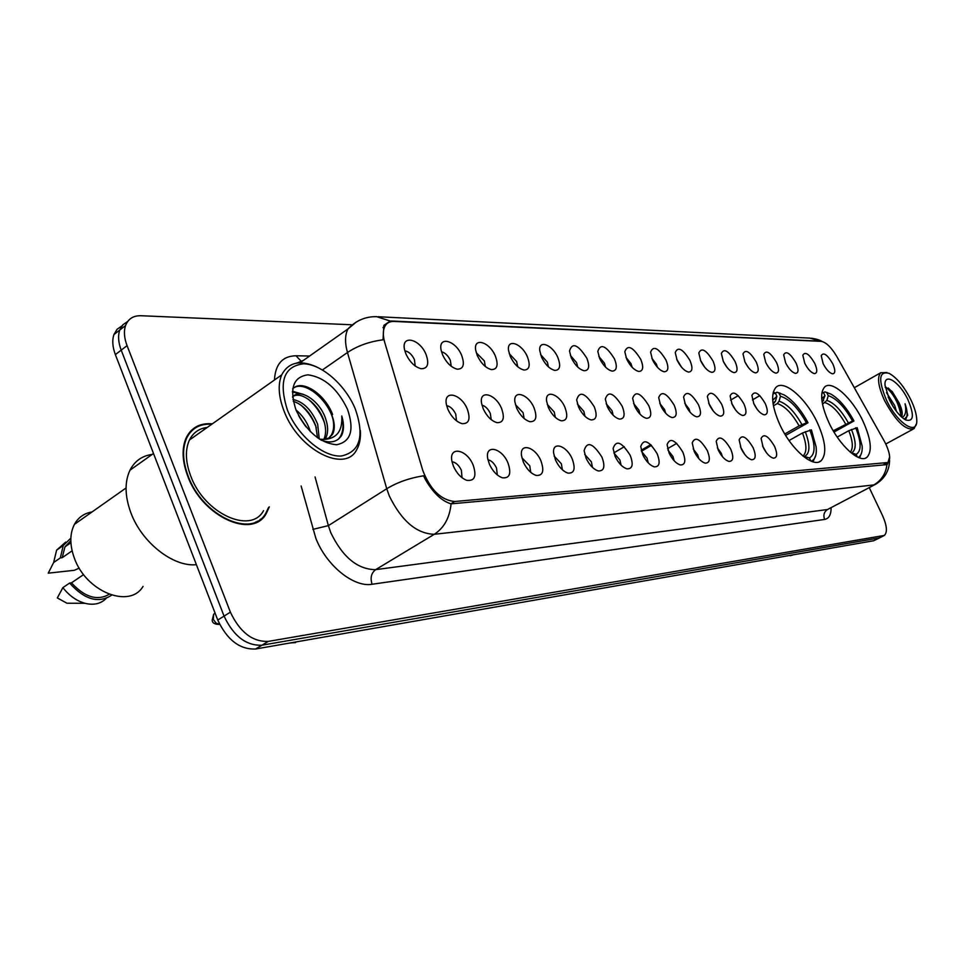 <?xml version="1.0" encoding="UTF-8"?>
<svg xmlns="http://www.w3.org/2000/svg" width="965" height="965" viewBox="0 0 965 965"><rect width="100%" height="100%" fill="white"/><g stroke="black" fill="none" stroke-linecap="round" stroke-linejoin="round"><path stroke-width="1.45" d="M817.488 422.959C806.294 398.424 783.906 378.931 775.932 387.387C770.528 393.889 771.807 406.253 779.756 424.467C790.95 449.22 813.181 468.423 821.106 460.763C826.969 454.213 825.763 441.608 817.488 422.959M862.963 421.15C852.312 398.159 831.902 379.679 824.665 386.989C819.611 392.936 820.998 404.781 828.851 422.513C839.514 445.697 859.815 463.936 867.004 457.265C872.432 451.258 871.093 439.22 862.963 421.15M804.738 363.226L802.82 355.229C805.196 351.2 809.189 353.938 814.786 363.455C817.512 369.897 817.391 373.274 814.412 373.612C811.095 372.731 807.874 369.257 804.738 363.226M785.594 362.792L783.676 354.794C786.113 350.452 790.239 353.202 796.053 363.033C798.815 369.595 798.646 373.045 795.534 373.383C792.096 372.466 788.779 368.932 785.594 362.792M765.679 362.333L763.761 354.336C766.258 349.68 770.528 352.43 776.56 362.575C779.358 369.293 779.129 372.816 775.872 373.141C772.314 372.201 768.912 368.594 765.679 362.333M768.068 366.519L766.101 363.202M744.92 361.851L743.002 353.89C745.571 348.872 749.998 351.622 756.271 362.116C759.105 368.968 758.816 372.562 755.402 372.888C751.699 371.911 748.201 368.232 744.92 361.851M747.935 366.929L744.992 361.996M723.292 361.356L721.374 353.443C724.003 348.027 728.575 350.753 735.113 361.622C737.996 368.642 737.646 372.309 734.063 372.623C730.216 371.621 726.621 367.858 723.292 361.356M726.826 367.146L723.111 360.97M700.711 360.838L698.805 352.997C701.483 347.147 706.235 349.849 713.063 361.115C715.97 368.304 715.548 372.044 711.796 372.357C707.791 371.308 704.1 367.472 700.711 360.838M704.727 367.255L700.349 360.017M677.141 360.295L675.235 352.563C677.949 346.218 682.894 348.896 690.035 360.584C692.979 367.942 692.484 371.766 688.552 372.068C684.378 370.982 680.578 367.062 677.141 360.295M681.616 367.303L676.622 359.089M652.485 359.728L650.591 352.153C653.353 345.253 658.48 347.882 665.971 360.042C668.962 367.569 668.383 371.477 664.234 371.766C659.891 370.644 655.983 366.628 652.485 359.728M657.442 367.291L656.429 364.203L651.845 358.184M626.695 359.137L624.801 351.755C627.588 344.24 632.919 346.809 640.808 359.463C643.836 367.183 643.16 371.175 638.794 371.453C634.27 370.283 630.242 366.169 626.695 359.137M632.111 367.243L631.05 363.721L625.935 357.279M599.663 358.51L597.805 351.381C600.58 343.166 606.141 345.663 614.464 358.847C617.516 366.784 616.744 370.874 612.148 371.115C607.431 369.897 603.27 365.699 599.663 358.51M605.562 367.158L604.464 363.214L598.819 356.387M571.316 357.858L569.495 351.043C572.245 342.056 578.035 344.445 586.841 358.22C589.941 366.362 589.06 370.548 584.199 370.765C579.265 369.498 574.983 365.192 571.316 357.858M577.709 367.038L576.612 362.683L570.399 355.482M541.558 357.171L539.785 350.753C538.361 339.258 552.607 344.758 557.854 357.545C560.991 365.928 559.99 370.21 554.851 370.403C549.7 369.076 545.273 364.661 541.558 357.171M548.458 366.893L547.372 362.128L540.569 354.577M510.268 356.459L508.567 350.524C506.637 338.052 521.932 343.359 527.409 356.845C530.581 365.47 529.447 369.86 523.995 370.017C518.615 368.63 514.043 364.107 510.268 356.459M517.71 366.712L516.661 361.549L509.231 353.648M477.337 355.699L475.733 350.379C473.152 336.821 489.653 341.827 495.383 356.109C498.591 364.999 497.301 369.498 491.511 369.607C485.878 368.147 481.161 363.503 477.337 355.699M485.335 366.495L484.358 360.934L476.264 352.72M442.621 354.903L441.174 350.343C437.784 335.567 455.637 340.15 461.644 355.337C464.901 364.505 463.441 369.113 457.265 369.185C451.379 367.641 446.493 362.876 442.621 354.903M451.21 366.254L450.329 360.283C448.001 355.506 445.07 352.671 441.512 351.779M405.976 354.058L404.745 350.428C400.33 334.312 419.727 338.305 426.06 354.517C429.353 363.986 427.7 368.727 421.114 368.727C414.938 367.086 409.896 362.201 405.976 354.058M415.191 365.976L414.431 359.595C411.898 354.432 408.702 351.501 404.854 350.814M823.133 363.648L821.227 355.675C823.531 351.911 827.391 354.637 832.807 363.877C835.509 370.174 835.425 373.503 832.578 373.841C829.369 372.973 826.221 369.583 823.133 363.648M753.87 403.828L751.904 395.493C754.534 390.33 758.997 393.044 765.293 403.611C768.249 410.873 767.887 414.612 764.22 414.841C760.517 413.78 757.067 410.113 753.87 403.828M757.055 409.172L753.605 403.249M732.073 404.226L730.107 395.94C732.797 390.367 737.429 393.057 743.991 404.009C746.994 411.44 746.56 415.264 742.7 415.481C738.864 414.371 735.318 410.62 732.073 404.226M735.74 410.209L731.603 403.165M709.311 404.649L707.357 396.434C710.095 390.391 714.896 393.057 721.76 404.419C724.799 412.043 724.293 415.951 720.228 416.144C716.247 414.986 712.604 411.162 709.311 404.649M713.437 411.223L708.684 403.165M685.524 405.095L683.57 396.989C686.356 390.427 691.35 393.044 698.539 404.854C701.627 412.67 701.024 416.663 696.742 416.832C692.605 415.638 688.865 411.717 685.524 405.095M690.096 412.212L689.046 408.991L684.764 403.237M660.639 405.553L658.685 397.592C661.52 390.451 666.706 393.02 674.258 405.3C677.382 413.334 676.694 417.411 672.171 417.556C667.864 416.301 664.017 412.296 660.639 405.553M665.657 413.213L664.547 409.534L659.758 403.358M634.572 406.024L632.63 398.28C635.477 390.475 640.881 392.972 648.842 405.77C652.014 414.033 651.206 418.207 646.429 418.303C641.942 417.001 637.998 412.911 634.572 406.024M640.048 414.226L638.902 410.101L633.595 403.527M607.238 406.53L605.32 399.064C608.167 390.499 613.788 392.9 622.208 406.253C625.417 414.757 624.5 419.039 619.433 419.087C614.765 417.724 610.7 413.539 607.238 406.53M613.173 415.252L612.027 410.704L606.177 403.756M578.554 407.061L576.672 399.932C579.47 390.536 585.345 392.815 594.259 406.772C597.516 415.541 596.466 419.92 591.099 419.92C586.238 418.472 582.052 414.19 578.554 407.061M584.971 416.301L583.837 411.331L577.42 404.021M548.397 407.616L546.564 400.933C545.141 389.04 559.555 394.215 564.911 407.314C568.216 416.361 567.022 420.849 561.304 420.788C556.238 419.256 551.944 414.878 548.397 407.616M555.321 417.375L554.236 411.983L547.215 404.335M516.673 408.207L514.924 402.079C512.922 389.124 528.458 394.022 534.055 407.881C537.409 417.23 536.033 421.838 529.942 421.693C524.67 420.077 520.244 415.589 516.673 408.207M524.104 418.484L523.09 412.67L515.443 404.709M483.236 408.822L481.607 403.394C478.881 389.257 495.684 393.756 501.559 408.485C504.948 418.171 503.392 422.887 496.891 422.634C491.39 420.933 486.83 416.325 483.236 408.822M491.221 419.642L490.304 413.406C488.109 408.834 485.323 406.072 481.969 405.143M447.953 409.474L446.506 404.926C442.863 389.474 461.113 393.394 467.301 409.112C470.739 419.16 468.966 423.997 461.982 423.635C456.252 421.802 451.572 417.085 447.953 409.474M456.517 420.837L455.745 414.166C453.333 409.208 450.305 406.362 446.662 405.626M763.098 447.169L761.096 438.424C763.785 433.128 768.285 435.806 774.606 446.457C777.694 454.141 777.259 458.037 773.291 458.158C769.612 457 766.222 453.345 763.098 447.169M766.415 452.694L762.543 445.89M741.144 448.532L739.142 439.823C741.892 434.093 746.572 436.747 753.158 447.784C756.295 455.673 755.776 459.666 751.59 459.75C747.779 458.544 744.304 454.805 741.144 448.532M744.908 454.66L740.42 446.795M718.201 449.955L716.199 441.319C719.009 435.106 723.871 437.724 730.758 449.183C733.943 457.277 733.328 461.354 728.913 461.403C724.968 460.148 721.398 456.336 718.201 449.955M722.399 456.638L721.313 453.309L717.333 447.82M694.209 451.451L692.207 442.923C695.065 436.156 700.107 438.725 707.333 450.631C710.566 458.966 709.854 463.14 705.198 463.14C701.097 461.825 697.43 457.929 694.209 451.451M698.829 458.652L697.683 454.853L693.208 448.93M669.083 453.007L667.08 444.648C669.975 437.242 675.235 439.751 682.834 452.151C686.115 460.739 685.283 465.009 680.349 464.949C676.091 463.574 672.34 459.593 669.083 453.007M674.137 460.739L672.955 456.469L667.985 450.148M642.738 454.636L640.748 446.493C643.667 438.387 649.143 440.812 657.165 453.743C660.494 462.597 659.529 466.976 654.294 466.855C649.879 465.395 646.031 461.33 642.738 454.636M648.239 462.886L647.045 458.158L641.556 451.475M615.103 456.361L613.125 448.508C616.044 439.594 621.737 441.898 630.242 455.42C633.619 464.563 632.521 469.038 626.948 468.833C622.365 467.301 618.408 463.14 615.103 456.361M621.05 465.106L619.88 459.943L613.837 452.887L624.307 446.711M586.057 458.158L584.115 450.691C586.985 440.86 592.932 443.019 601.967 457.169C605.393 466.638 604.138 471.222 598.204 470.92C593.439 469.292 589.386 465.046 586.057 458.158M592.474 467.41L591.352 461.813L584.73 454.419M555.514 460.052L553.62 453.08C552.197 440.776 566.793 445.589 572.245 459.014C575.731 468.821 574.296 473.513 567.939 473.103C563.005 471.378 558.856 467.024 555.514 460.052M562.402 469.822L561.353 463.767L554.127 456.059M523.332 462.054L521.534 455.709C519.472 442.247 535.237 446.699 540.967 460.956C544.489 471.137 542.849 475.95 536.045 475.395C530.919 473.55 526.685 469.111 523.332 462.054M530.726 472.331L529.785 465.842L521.908 457.82M489.376 464.153L487.723 458.628C484.84 443.876 501.969 447.796 507.988 462.995C511.571 473.61 509.689 478.544 502.355 477.796C497.059 475.829 492.729 471.282 489.376 464.153M497.313 474.961L496.505 468.013C494.225 463.272 491.366 460.51 487.928 459.726M453.514 466.385L452.078 461.897C448.122 445.685 466.807 448.846 473.188 465.166C476.819 476.252 474.659 481.294 466.734 480.317C461.258 478.194 456.855 473.55 453.514 466.385M462.018 477.711L461.391 470.317C458.894 465.178 455.782 462.332 452.054 461.765M884.242 441.041L885.87 444.19C890.032 453.441 890.755 459.557 888.029 462.512L454.672 501.51C440.969 500.135 430.33 489.774 422.767 470.413L384.733 342.454C382.803 335.699 382.864 330.295 384.939 326.254C386.808 322.901 389.8 321.297 393.901 321.429L821.239 341.369C826.137 342.286 831.323 347.328 836.788 356.507L884.242 441.041M212.372 423.816C200.274 422.803 191.601 427.362 186.341 437.507C181.613 448.025 182.071 460.896 187.705 476.083C202.264 516.685 252.432 539.399 266.195 513.657L269.319 506.878M193.024 429.666L191.323 430.414M260.381 519.218L259.247 520.738M889.658 456.747L887.51 464.069L885.774 464.756L451.077 503.839C441.861 501.137 433.369 493.127 425.565 479.834L423.563 475.793C409.618 477.989 397.351 482.295 386.748 488.736L347.472 352.514C344.782 342.792 344.927 334.952 347.919 328.993L356.242 322.057M121.94 325.905L117.091 329.27L113.954 334.541C112.024 340.235 112.495 346.93 115.366 354.613L217.752 620.037L224.061 616.116C233.506 636.116 246.135 645.814 261.925 645.211L879.658 537.843L261.925 645.211C246.135 645.814 233.506 636.116 224.061 616.116L121.204 350.15L224.061 616.116L230.394 612.172C239.887 632.22 252.516 641.954 268.294 641.399L884.35 535.43C887.583 532.282 886.968 525.635 882.505 515.515L869.26 487.651M127.742 321.417L122.881 324.771L119.757 330.042C117.827 335.748 118.309 342.442 121.204 350.15C118.309 342.442 117.827 335.748 119.757 330.042L122.881 324.771L127.742 321.417M322.491 369.909L347.472 352.514C357.569 345.796 369.414 341.562 383.021 339.825L383.853 325.386L390.198 321.043L392.164 321.031L820.54 341.188L809.852 338.112L378.147 316.737M385.095 325.953L384.504 326.556M351.248 324.747L140.95 315.724C133.303 315.567 128.188 318.824 125.571 325.531C123.665 331.224 124.159 337.931 127.066 345.651L230.394 612.172M256.051 522.475L257.353 521.184M217.752 620.037C227.161 639.988 239.778 649.638 255.592 649.011L873.735 540.726L879.079 538.144M886.449 400.065C897.462 423.828 918.017 436.699 916.75 419.63C916.497 414.057 914.518 407.399 910.815 399.655C904.06 386.458 896.835 377.689 889.163 373.358C878.898 370.741 877.993 379.643 886.449 400.065M886.956 372.55L880.707 372.755C876.908 377.219 878.21 386.555 884.64 400.752C896.063 421.596 905.858 430.897 914.036 428.653L916.231 424.118M886.485 392.622L894.7 405.553L896.557 411.512M888.162 397.134L893.578 407.327M901.455 416.892C902.987 414.323 902.227 409.715 899.163 403.068L900.948 416.434M907.932 399.703C899.682 381.899 883.892 371.778 885.038 385.385L889.465 400.017C894.495 409.896 899.887 416.53 905.64 419.932C913.734 422.127 914.506 415.384 907.932 399.703M899.163 403.068L892.155 391.476L885.219 387.255M904.374 419.196L907.739 415.445L905.061 403.768C906.557 411.09 905.58 415.674 902.118 417.483M905.061 403.768C907.474 410.897 907.751 415.891 905.918 418.738M885.906 387.158C893.819 393.961 898.885 403.587 901.093 416.048M888.234 388.002L890.599 390.415L899.887 406.82L901.491 412.767M287.486 410.221C297.606 435.613 323.311 457.217 341.212 456.023C359.981 451.958 364.698 436.313 355.337 409.076C345.518 385.071 321.659 363.998 303.444 363.805C283.746 366.314 278.427 381.778 287.486 410.221M316.351 366.784C299.886 359.631 288.342 362.333 281.696 374.89C277.703 384.637 278.523 396.796 284.18 411.392C298.776 450.197 345.181 473.501 356.736 449.618C359.692 444.467 360.886 438.05 360.331 430.342M207.294 427.399C199.14 428.4 193.193 432.597 189.454 439.992C185.015 449.774 185.425 461.753 190.684 475.914C204.194 513.585 250.803 534.694 263.554 510.666M254.35 523.151L255.737 521.981M211.757 424.25C200.165 423.538 191.842 428.074 186.788 437.857C182.096 448.279 182.554 461.017 188.139 476.059C202.541 516.239 252.203 538.735 265.821 513.223L268.644 507.325M152.193 454.406C142.084 455.794 134.678 461.053 129.961 470.208C124.533 481.909 124.799 496.01 130.77 512.512C141.626 542.499 173.326 567.239 196.39 564.67M92.037 511.957C84.172 513.259 78.31 517.397 74.426 524.357C69.721 533.633 69.637 544.706 74.16 557.589C85.68 591.762 129.792 609.229 143.073 586.358M295.978 409.944C302.238 415.071 306.822 421.645 309.729 429.666L310.356 431.657M298.595 415.577L306.086 426.916M292.938 399.462C303.468 401.693 311.719 409.968 317.678 424.298L319.234 438.991M293.288 401.283C303.022 404.625 310.477 412.755 315.688 425.637L317.545 437.82M292.636 397.375C298.655 387.242 319.741 400.113 325.688 418.882C328.377 426.928 328.233 433.683 325.265 439.135L325.145 439.328M292.576 396.76C300.453 390.499 318.245 403.515 323.673 420.245C326.182 427.628 326.23 434.033 323.818 439.437M320.995 440.088C330.452 443.562 337.316 442.03 341.586 435.48C344.035 430.294 344.095 423.792 341.767 415.963C342.659 430.945 336.725 438.761 323.975 439.425L329.041 437.989L332.563 434.262C335.108 429.196 334.831 422.706 331.719 414.805C334.421 422.863 334.3 429.63 331.345 435.082L328.631 438.219M323.975 439.425L319.536 439.184M347.472 409.208C337.461 388.606 324.288 377.146 307.956 374.83C293.107 376.881 289.138 388.63 296.038 410.077C306.581 431.584 320.091 443.14 336.592 444.756C350.922 441.813 354.541 429.968 347.472 409.208M70.819 540.677L64.969 546.841L62.206 557.686L72.122 550.822M65.68 542.113L56.609 550.159L53.642 562.523L48.25 573.162L74.293 570.303L79.227 568.12M53.642 562.523L60.337 557.879L62.206 557.686M70.855 538.144L63.268 545.502L60.337 557.879M83.629 574.585L71.482 582.824C84.655 597.263 97.236 601.086 109.25 594.319M205.81 428.448L202.698 428.351M191.685 430.885L190.069 431.753M71.482 582.824L69.625 583.053L62.882 587.625L57.333 597.926L66.911 603.221L75.258 603.246M62.882 587.625C69.178 595.658 76.512 600.881 84.908 603.282C93.714 605.441 100.77 603.849 106.102 598.493M69.625 583.053C84.534 599.711 98.563 603.752 111.687 595.152M341.767 415.963C343.817 424.371 343.311 431.295 340.247 436.723L338.474 439.099M292.721 388.702C302.54 379.74 326.086 396.784 332.708 418.086M292.407 391.947L299.898 393.841M308.426 399.281C315.796 405.758 321.164 413.647 324.517 422.959M300.899 405.083C307.919 411.331 313.07 418.906 316.363 427.797M299.44 417.145L305.121 425.71M292.672 389.004C301.128 378.799 324.481 393.057 332.623 414.492M292.443 391.235L303.384 394.408M667.563 448.689L676.706 443.357M641.484 451.246L651.496 445.36M650.736 444.624L641.218 450.221M752.423 399.944L759.805 395.638M738.189 395.674L730.577 400.137M823.519 392.659L824.846 391.887L830.829 394.058C839.068 398.847 846.775 407.809 853.965 420.957L852.505 421.017C844.472 406.723 836.378 398.292 828.247 395.698L826.884 400.427L822.494 404.202M833.217 430.776L852.505 421.017M853.965 420.957L833.989 432.067M827.668 392.767L824.846 391.887M822.035 392.08L823.483 392.574L821.83 393.298M823.483 392.574L824.978 395.734L821.71 398.629M828.247 395.698L826.752 392.55M822.192 402.55L824.978 395.734M859.586 457.917L861.649 452.694M858.162 457.374C861.178 455.83 862.517 452.054 862.155 446.047L857.185 427.724L848.79 430.692L837.222 437.097M857.39 457.024L856.136 454.37C861.552 451.125 861.419 442.26 855.738 427.797M850.768 452.585L856.136 454.37M773.11 403.961L775.45 401.271L776.849 396.277L772.688 400.294M775.377 393.141L776.934 392.236L784.147 394.926C792.856 400.173 800.817 409.462 808.043 422.767L806.438 422.839C798.019 407.821 789.358 398.955 780.456 396.241L779.057 401.211L777.271 403.587L773.435 405.795M784.798 433.961L799.117 425.867L806.438 422.839M808.043 422.767L785.655 435.384M772.869 394.106L775.293 392.948L773.242 392.272M780.263 393.25L776.934 392.236M775.293 392.948L776.849 396.277M780.456 396.241L778.9 392.924M813.049 461.825L815.787 455.323M811.263 461.21C815.268 459.449 816.885 454.672 816.125 446.879L811.396 429.883L802.47 432.995L789.044 440.547M810.865 461.053L809.406 457.941C815.473 454.491 815.606 445.167 809.792 429.956M803.037 456.107L809.406 457.941M454.672 501.51L450.908 503.802M886.509 463.079L882.891 465.021M831.118 507.928C831.082 514.791 828.911 518.627 824.605 519.435L372.092 584.259C370.078 577.914 371.26 573.041 375.638 569.652L827.524 509.508L874.845 484.683M372.092 584.259C353.769 587.625 326.363 565.587 315.832 538.253L301.14 486.034M330.778 532.692C342.623 557.167 357.581 569.483 375.638 569.652L434.274 534.296C416.518 533.693 401.524 520.895 389.281 495.926L386.748 488.736L328.377 525.623L330.778 532.692M451.077 503.839C449.666 517.783 444.069 527.939 434.274 534.296L873.735 484.937C881.395 480.558 885.81 473.706 887.004 464.382M390.198 321.043L376.76 316.677C365.59 316.399 355.976 320.501 347.919 328.993L299.958 362.828M889.573 460.546C889.284 470.667 884.724 478.519 875.918 484.104L827.524 509.508C824.038 511.872 823.073 515.177 824.605 519.435M274.458 380.005C275.351 364.143 282.516 356.061 295.966 355.759L309.584 356.025M268.294 641.399L255.592 649.011M883.108 535.913L873.735 540.726M127.066 345.651L115.366 354.613M303.493 360.331L296.846 363.093M315.048 476.927L328.377 525.623L312.853 529.387M300.923 360.97L295.966 355.759M392.164 321.031L391.38 321.574M792.808 554.899L298.993 641.411M215.111 613.306L213.663 614.21L213.313 619.397L216.027 623.088L219.61 624.283M845.557 423.9C838.802 412.043 831.999 404.974 825.159 402.695M823.615 400.487L822.023 401.428M848.235 422.658C841.166 410.197 834.05 402.791 826.884 400.427M851.757 452.778C856.425 449.835 856.329 442.054 851.468 429.437M850.274 452.163C853.41 448.411 852.915 441.246 848.79 430.692M799.117 425.867C792.036 413.406 784.75 405.976 777.271 403.587M775.45 401.271L772.965 402.972M801.915 424.552C794.509 411.464 786.885 403.684 779.057 401.211M804.87 456.264C810.118 453.14 810.25 444.949 805.268 431.681M802.868 455.963L803.302 455.721C807.029 451.837 806.74 444.262 802.47 432.995M384.939 326.254L382.984 327.605M887.281 462.911L883.457 464.973M865.34 458.17L867.004 457.265M818.983 461.933L821.106 460.763M887.51 464.069L886.606 464.563M811.456 338.208C816.462 339.005 820.021 340.102 822.156 341.501M883.771 535.732L879.658 537.843M125.571 325.531L113.954 334.541M296.134 363.214L302.009 361.368M793.423 554.791L790.142 555.744M289.669 643.04L295.616 642.569M885.786 443.996L912.938 429.256M854.315 387.737L880.707 372.755M892.155 391.476L890.599 390.415M899.887 406.82L899.923 405.047M331.345 435.082L332.563 434.262M64.969 546.841L70.903 542.704M56.609 550.159L63.268 545.502M74.426 524.357L126.053 487.988M129.961 470.208L153.495 453.478M185.895 438.484L186.788 437.857M189.454 439.992L281.696 374.89M66.911 603.221L84.908 603.282M340.247 436.723L341.212 436.071M215.147 613.282L213.663 614.21L212.167 620.326C212.421 623.125 214.93 624.488 219.67 624.403"/></g></svg>
